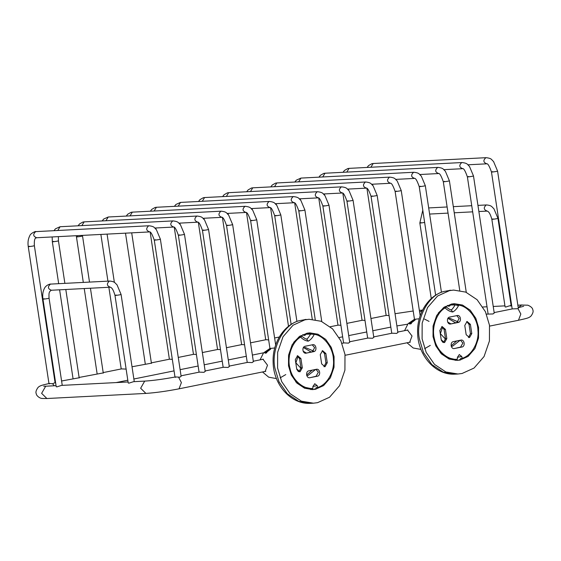 <?xml version="1.0" encoding="UTF-8"?>
<svg xmlns="http://www.w3.org/2000/svg" width="561" height="561" viewBox="0 0 561 561"><rect width="100%" height="100%" fill="white"/><g stroke="black" fill="none" stroke-linecap="round" stroke-linejoin="round"><path stroke-width="0.84" d="M518.287 308.045L518.041 308.697L512.452 308.887L494.157 312.582M181.098 376.136L179.948 377.188L175.523 376.957L175.39 377.413M229.267 366.41L228.117 367.455L223.432 367.259L205.137 370.954M128.069 381.964L61.514 385.4L56.787 386.901L56.17 386.438M494.206 312.905L493.056 313.957L486.485 314.132M340.913 325.31L338.255 325.121L330.24 326.733M244.568 344.77L241.917 344.573L226.441 347.701M397.861 332.357L396.711 333.409L392.027 333.206L373.731 336.902M220.487 349.629L217.829 349.44L202.353 352.56M172.311 359.363L169.66 359.166L151.365 362.862M79.157 377.77L61.591 380.989M103.245 372.911L79.108 377.448M151.414 363.177L132.017 366.768M205.179 371.27L204.036 372.322L199.344 372.118L181.049 375.814M349.692 342.091L348.542 343.136L344.124 342.904L341.972 343.318M196.399 354.496L193.748 354.3L178.265 357.427M373.78 337.224L372.63 338.276L367.939 338.073L349.643 341.768M268.656 339.903L265.998 339.707L250.522 342.834M364.994 320.45L362.343 320.254L346.866 323.381M265.802 371.298L179.043 388.822C166.645 391.213 155.6 392.742 145.916 393.415L140.643 388.247L144.675 381.15L145.278 381.073L133.525 381.683L128.806 383.184L128.181 382.721M511.204 305.815L510.398 305.577L511.66 305.507M510.671 306.068C511.19 305.366 509.528 305.703 505.678 307.077L505.061 306.615M253.355 361.543L252.205 362.595L247.513 362.392L229.218 366.088M126.127 369.103L121.492 368.893L103.196 372.588M55.069 382.637L52.58 383.745L49.501 383.451L49.361 383.913M389.082 315.584L386.424 315.387L370.947 318.515M265.304 353.22L264.638 352.827L270.037 348.788L270.683 349.103L265.304 353.22M274.75 347.967L269.953 348.479M261.945 359.482L262.934 359.173L267.52 365.204L265.122 371.564L264.385 371.585M409.81 324.034L409.151 323.648L414.544 319.609L415.196 319.924L409.81 324.034M419.263 318.781L414.46 319.3M406.452 330.296L407.44 329.987L412.026 336.018L409.628 342.385L408.899 342.399M303.221 347.883L305.394 347.511L313.571 351.081M315.654 369.44L308.206 375.309L306.748 375.484M298.284 371.48L296.783 369.32M314.868 388.85C315.654 388.864 315.464 389.018 314.314 389.299L311.776 389.615M310.703 389.586L310.647 388.528L302.638 386.81L295.703 381.817M307.056 333.213L309.826 332.869L317.989 334.237L325.689 339.363L331.306 347.455L334.068 356.628L334.026 367.266L330.387 377.784L323.613 385.582L315.527 389.243L312.75 389.586L304.595 388.219L296.895 383.093L291.278 375L288.515 365.828L288.557 355.19L292.19 344.671L298.971 336.873L307.056 333.213M307.246 333.178L311.727 334.104M299.539 320.64L299.104 320.696C283.179 325.303 272.211 343.648 273.13 362.371C273.389 384.685 291.012 404.818 310.752 403.324L298.733 401.325L287.351 393.766L279.006 381.803L274.897 368.17C270.718 348.97 283.691 323.942 299.539 320.64L305.801 319.497M303.192 320.05L309.125 319.265L321.201 321.292L332.589 328.886L340.899 340.85L344.987 354.426L344.924 370.155L339.545 385.723L329.517 397.258L317.561 402.672L313.452 403.191L301.383 401.164L289.995 393.57L281.685 381.606L277.597 368.03L277.653 352.301L283.032 336.733L293.059 325.198L305.023 319.784L309.125 319.265M447.734 318.697L449.901 318.325L458.078 321.895M460.167 340.261L452.713 346.123L451.261 346.305M442.797 342.301L441.29 340.141M455.216 360.4L455.16 359.349M459.382 359.664C460.16 359.678 459.978 359.832 458.821 360.12M451.563 304.034L454.34 303.683L462.502 305.051L470.195 310.184L475.812 318.269L478.575 327.449L478.533 338.08L474.901 348.598L468.126 356.396L460.034 360.057L457.264 360.407L449.102 359.04L441.409 353.907L435.792 345.821L433.029 336.642L433.064 326.011L436.703 315.492L443.478 307.694L451.563 304.034M451.759 303.992L457.671 305.457M457.881 305.549L458.365 305.759M444.046 291.454L443.618 291.517C427.685 296.117 416.718 314.462 417.636 333.185C417.896 355.499 435.518 375.632 455.266 374.145L443.239 372.139L431.858 364.587L423.52 352.617L419.404 338.991C415.231 319.791 428.204 294.763 444.046 291.454L450.308 290.317M447.699 290.871L453.639 290.086L465.714 292.106L477.095 299.7L485.405 311.664L489.494 325.24L489.437 340.976L484.059 356.537L474.031 368.072L462.068 373.486L457.965 374.005L445.89 371.978L434.502 364.391L426.192 352.427L422.103 338.851L422.167 323.115L427.545 307.554L437.573 296.019L449.536 290.605L453.639 290.086M442.664 327.007L440.371 333.641L445.518 339.167M298.15 356.193L295.857 362.82L301.012 368.353M454.733 359.37L457.418 359.229L457.404 357.301L459.382 354.524M459.207 354.545L461.71 356.431L462.257 358.248L460.602 358.486L460.406 359.98M457.418 359.229C447.93 360.548 436.633 350.667 434.495 339.188C431.234 328.08 436.479 312.659 445.139 307.891C447.412 310.268 449.95 311.635 452.769 312C455.308 310.556 457.299 308.27 458.744 305.149C468.288 306.236 477.748 318.69 477.944 330.415C479.297 342.056 471.57 355.772 462.257 358.248M456.78 315.633L459.143 318.515L456.857 322.533L450.721 323.978C447.131 324.896 446.03 317.61 449.677 317.07L457.166 315.555C460.756 314.637 461.857 321.923 458.211 322.463L450.378 324.02M460.497 340.19L462.86 343.073L460.574 347.091L454.438 348.535C450.848 349.454 449.74 342.168 453.393 341.628L460.883 340.113C464.473 339.195 465.574 346.481 461.927 347.021L454.094 348.577M446.822 338.606L444.543 342.624L441.212 339.735L439.817 330.527L442.103 326.509L445.434 329.391L446.822 338.606L445.476 338.669L444.081 329.461L441.773 326.6M464.774 325.485L467.061 321.467L470.391 324.356L471.787 333.564L469.501 337.582L466.17 334.693L464.774 325.485M451.016 305.023L455.153 304.932C452.811 308.669 451.451 310.275 451.072 309.763L450.841 309.791C450.259 309.917 448.702 308.943 446.163 306.874L445.813 306.818C446.458 306.846 446.24 307.204 445.139 307.891M458.744 305.149L455.153 304.932M456.857 359.243L456.878 360.421M445.813 306.818L445.462 306.376M438.176 313.171L444.263 307.133M444.277 307.533L443.842 308.199M454.592 359.335L447.145 357.623L440.21 352.631M443.52 342.603L445.476 338.669M468.477 337.561L470.434 333.634L469.038 324.419L466.731 321.558M443.541 308.122L444.389 306.895M310.226 388.549L312.905 388.408L312.891 386.487L314.868 383.71M314.693 383.724L317.196 385.617L317.75 387.434L316.088 387.672L315.892 389.159M312.905 388.408C303.424 389.727 292.127 379.853 289.981 368.374C286.727 357.266 291.972 341.838 300.633 337.077C302.898 339.454 305.443 340.822 308.255 341.179C310.801 339.735 312.793 337.449 314.23 334.328C323.774 335.422 333.234 347.869 333.43 359.594C334.784 371.235 327.056 384.958 317.75 387.434M312.267 344.819L314.637 347.694L312.351 351.719L306.215 353.157C302.617 354.082 301.516 346.796 305.17 346.249L312.652 344.742C316.25 343.816 317.351 351.102 313.697 351.649L305.871 353.199M315.983 369.376L318.346 372.252L316.06 376.277L309.924 377.714C306.334 378.64 305.233 371.354 308.88 370.807L316.369 369.299C319.959 368.374 321.06 375.66 317.414 376.207L309.581 377.756M302.316 367.785L300.03 371.803L296.699 368.921L295.303 359.713L297.589 355.688L300.92 358.577L302.316 367.785L300.962 367.855L299.574 358.647L297.267 355.779M320.268 354.671L322.554 350.653L325.878 353.535L327.273 362.743L324.987 366.768L321.656 363.879L320.268 354.671M306.502 334.209L310.647 334.118C308.305 337.848 306.944 339.461 306.558 338.949L306.327 338.977C305.745 339.103 304.188 338.129 301.65 336.06L301.299 336.004C301.951 336.032 301.727 336.39 300.633 337.077M314.23 334.328L310.647 334.118M312.344 388.422L312.372 389.607M301.299 336.004L300.955 335.562M293.662 342.357L299.749 336.32M299.77 336.719L299.336 337.385M310.086 388.514L310.647 388.514M299.006 371.782L300.962 367.855M323.963 366.747L325.927 362.813L324.531 353.605L322.224 350.744M299.027 337.308L299.876 336.081M449.606 306.068C450.735 305.689 446.514 306.544 449.606 306.068L451.325 304.083M305.093 335.254C306.229 334.875 302 335.73 305.093 335.254L306.818 333.269M265.872 353.107L266.805 352.722M410.386 323.921L411.318 323.543M410.743 323.802L411.395 323.578M489.62 326.102L518.476 320.275L520.832 314.034L518.041 308.697M518.476 320.275C527.789 318.192 528.792 317.933 530.916 316.152C532.922 313.466 533.553 311.383 532.824 309.91C532.684 308.101 531.022 306.523 527.831 305.184L521.555 305.044L518.238 307.687M179.043 388.822L181.392 382.581L178.601 377.244M49.249 383.486C41.465 385.302 40.343 385.519 38.169 387.3C36.072 390.105 35.455 392.307 36.318 393.892C36.262 395.372 39.333 398.296 42.026 398.45L46.893 398.52L41.626 393.352L45.658 386.263L46.261 386.185L43.709 386.22M52.58 383.745L54.277 385.772M422.538 310.149L419.621 312.133M312.197 370.141L306.629 375.007M303.824 347.722L311.046 351.978M303.129 351.186L306.243 352.946M456.703 340.955L451.135 345.828M448.337 318.543L455.56 322.792M447.636 322L450.749 323.767M444.375 331.383L444.978 335.373M299.862 360.569L300.465 364.552M457.404 357.301L461.71 356.431M452.769 312L451.072 309.763M469.038 324.419L470.391 324.356M470.434 333.634L471.787 333.564M444.081 329.461L445.434 329.391M460.574 347.091L461.927 347.021M456.857 322.533L458.211 322.463M312.891 386.487L317.196 385.617M308.255 341.179L306.558 338.949M324.531 353.605L325.878 353.535M325.927 362.813L327.273 362.743M299.574 358.647L300.92 358.577M316.06 376.277L317.414 376.207M312.351 351.719L313.697 351.649M62.25 385.358L49.066 298.179L47.797 298.55C43.414 299.258 42.222 299.315 44.228 298.733M56.205 386.69L42.959 299.104C42.341 294.911 42.86 291.278 44.529 288.186C46.093 284.883 50.742 283.726 50.7 284.09L50.399 284.132C47.51 286.804 47.818 288.838 51.317 290.219L49.775 291.461C49.515 292.912 48.709 291.397 49.066 298.179M110.279 287.183C106.779 285.794 106.471 283.768 109.36 281.089L109.661 281.054C115.124 281.615 114.865 282.996 117.025 284.834L121.085 294.462L134.268 381.641M116.239 295.016C114.241 295.605 115.433 295.542 119.816 294.834L121.085 294.462M424.677 222.444C420.294 223.145 419.102 223.208 421.101 222.626M487.151 211.069C483.652 209.688 483.351 207.654 486.233 204.982L486.534 204.94C492.004 205.501 491.738 206.89 493.904 208.727L497.958 218.355L511.141 305.535M493.119 218.909C491.113 219.491 492.306 219.435 496.688 218.727L497.958 218.355M181.133 376.375L160.383 239.182L159.121 239.554C154.731 240.255 153.546 240.318 155.544 239.736M160.383 239.182L156.33 229.554C153.995 227.745 155.046 226.539 148.967 225.767L148.665 225.803C145.776 228.481 146.084 230.515 149.584 231.896M148.967 225.767L35.687 231.63C32.804 234.309 33.113 236.335 36.612 237.724M29.523 246.237C27.517 246.819 28.709 246.756 33.092 246.048L34.361 245.683C33.955 236.469 36.269 238.565 36.213 237.773L149.282 231.938C150.467 231.195 152.129 233.916 154.275 240.101L174.99 377.034M205.221 371.515L184.471 234.316L183.202 234.687C178.819 235.396 177.627 235.452 179.632 234.87M184.471 234.316L180.418 224.688C178.082 222.885 179.127 221.672 173.047 220.901L172.746 220.943C169.864 223.615 170.165 225.648 173.665 227.037M173.047 220.901L60.076 226.728L57.783 230.473M53.604 241.37C51.605 241.952 52.79 241.896 57.18 241.188L58.442 240.816L58.393 236.623M229.302 366.649L208.552 229.456L207.29 229.821C202.907 230.529 201.715 230.592 203.713 230.01M208.552 229.456L204.499 219.828C202.163 218.019 203.215 216.805 197.135 216.041L196.834 216.076C193.945 218.755 194.253 220.782 197.752 222.17M197.135 216.041L84.157 221.868L81.871 225.606M77.691 236.511C75.686 237.093 76.878 237.03 81.261 236.321L82.53 235.957L82.453 235.382M253.39 361.782L232.64 224.589L231.37 224.961C226.988 225.662 225.795 225.725 227.801 225.143M232.64 224.589L228.586 214.961C226.251 213.159 227.296 211.946 221.216 211.174L220.915 211.216C218.033 213.888 218.341 215.922 221.84 217.303M221.216 211.174L108.245 217.002L105.952 220.739M275.668 344.959L256.728 219.723L255.458 220.094C251.076 220.803 249.883 220.866 251.882 220.277M256.728 219.723L252.674 210.095C250.332 208.292 251.384 207.079 245.304 206.315L245.003 206.35C242.114 209.029 242.422 211.055 245.921 212.444M245.304 206.315L132.333 212.142L130.04 215.88M296.93 321.453L280.809 214.863L279.546 215.228C275.156 215.936 273.971 215.999 275.97 215.417M280.809 214.863L276.755 205.235C274.42 203.426 275.465 202.219 269.385 201.448L269.084 201.483C266.202 204.162 266.51 206.196 270.009 207.577M269.385 201.448L156.414 207.275L154.128 211.013M321.762 321.523L304.896 209.996L303.627 210.368C299.244 211.076 298.052 211.132 300.058 210.55M304.896 209.996L300.843 200.368C298.508 198.566 299.553 197.353 293.473 196.581L293.172 196.623C290.282 199.295 290.591 201.329 294.09 202.71M293.473 196.581L180.502 202.409L178.209 206.153M349.727 342.329L328.977 205.137L327.715 205.501C323.332 206.21 322.14 206.273 324.139 205.691M328.977 205.137L324.924 195.509C322.589 193.699 323.641 192.486 317.561 191.722L317.26 191.757C314.37 194.436 314.679 196.462 318.178 197.851M317.561 191.722L204.583 197.549L202.297 201.287M373.815 337.463L353.065 200.27L351.796 200.642C347.413 201.343 346.221 201.406 348.227 200.824M353.065 200.27L349.012 190.642C346.677 188.833 347.722 187.626 341.642 186.855L341.34 186.897C338.458 189.569 338.76 191.603 342.266 192.984M341.642 186.855L228.671 192.682L226.378 196.42M397.896 332.603L377.153 195.403L375.884 195.775C371.501 196.483 370.309 196.546 372.308 195.957M377.153 195.403L373.1 185.775C370.758 183.973 371.81 182.76 365.73 181.995L365.428 182.03C362.539 184.709 362.848 186.736 366.347 188.124M365.73 181.995L252.759 187.823L250.465 191.56M420.175 315.78L401.234 190.544L399.972 190.908C395.582 191.617 394.39 191.68 396.396 191.098M401.234 190.544L397.181 180.915C394.846 179.106 395.891 177.9 389.811 177.129L389.509 177.164C386.627 179.843 386.936 181.869 390.435 183.258M389.811 177.129L276.839 182.956L274.553 186.694M441.444 292.274L425.322 185.677L424.053 186.049C419.67 186.757 418.478 186.813 420.484 186.231M425.322 185.677L421.269 176.049C418.934 174.247 419.979 173.033 413.899 172.262L413.597 172.304C410.708 174.976 411.017 177.01 414.516 178.391M413.899 172.262L300.927 178.089L298.634 181.834M466.275 292.337L449.403 180.817L448.141 181.182C443.751 181.89 442.566 181.953 444.564 181.371M449.403 180.817L445.35 171.189C443.015 169.38 444.067 168.167 437.987 167.402L437.685 167.437C434.796 170.116 435.105 172.143 438.604 173.531M437.987 167.402L325.008 173.23L322.722 176.967M494.241 313.143L473.491 175.951L472.222 176.322C467.839 177.024 466.647 177.087 468.652 176.505M473.491 175.951L469.438 166.322C467.103 164.513 468.147 163.307 462.068 162.536L461.766 162.578C458.884 165.25 459.186 167.283 462.692 168.665M462.068 162.536L349.096 168.363L346.803 172.101M518.322 308.291L497.579 171.084L496.31 171.456C491.927 172.164 490.735 172.227 492.733 171.638M497.579 171.084L493.526 161.456C491.184 159.654 492.235 158.44 486.156 157.676L485.854 157.711C482.965 160.39 483.273 162.417 486.773 163.805M486.156 157.676L373.184 163.503L370.891 167.241M518.238 307.701L523.672 306.285M145.278 381.073C153.588 380.512 163.574 379.152 175.242 376.985M422.559 310.107L419.355 310.345M413.205 310.997L395.042 313.711M407.637 324.195L396.893 325.927M263.361 359.194L253.306 361.221M55.02 382.314L55.532 382.209M116.106 382.581L127.803 380.218M133.869 378.998L174.057 370.877M180.116 369.657L198.138 366.017M204.204 364.79L222.226 361.151M228.285 359.924L246.314 356.284M252.373 355.064L263.614 352.792M339.174 337.533L342.652 336.831M348.711 335.604L366.74 331.965M372.799 330.745L390.821 327.105M274.61 337.967L279.28 337.028M345.106 355.288L410.315 342.119M397.812 332.042L407.868 330.008M522.158 304.967L517.859 305.191M482.867 306.993L487.032 306.783M493.231 306.46L504.942 305.857M46.261 386.185L56.051 385.68M145.916 393.415L46.893 398.52M285.78 374.573L280.121 377.876M276.475 378.598L268.677 377.174L262.506 371.964M260.059 359.86L263.537 352.876L269.946 348.465M424.488 319.069L429.053 321.397M430.294 345.387L424.628 348.69M420.981 349.419L413.191 347.995L407.013 342.785M404.572 330.674L408.05 323.69L414.46 319.286M313.452 403.191L310.752 403.324M305.044 319.511L306.138 319.426M457.965 374.005L455.266 374.145M449.557 290.325L450.651 290.24M447.306 305.422L448.386 306.208M302.8 334.601L303.88 335.394M50.7 284.09L109.661 281.054M128.224 382.974L114.977 295.388C113.448 289.939 111.779 287.218 109.977 287.218L51.016 290.261M431.269 298.592L419.838 222.998L422.791 210.228M428.688 207.928L447.117 206.974M453.316 206.658L471.745 205.705M477.944 205.389L486.534 204.94M505.096 306.867L491.85 219.281C490.321 213.832 488.659 211.111 486.85 211.111L478.87 211.525M472.671 211.841L454.242 212.794M448.043 213.11L429.614 214.064M35.988 231.595C35.806 230.915 30.217 233.586 29.817 235.697C28.155 238.783 27.636 242.415 28.253 246.602L48.961 383.549M55.111 382.875L34.361 245.683M199.071 372.174L178.363 235.241C176.217 229.049 174.548 226.328 173.363 227.072L154.857 228.025M60.076 226.728L55.448 228.818L54.003 230.662M52.152 236.945L52.334 241.742L58.681 283.684M59.606 289.82L73.049 378.675M79.192 378.009L65.805 289.497M64.88 283.361L58.442 240.816M223.159 367.308L202.451 230.375C200.298 224.19 198.636 221.462 197.451 222.205L178.938 223.159M84.157 221.868L82.895 222.051L79.536 223.951L78.084 225.803M76.275 235.704L83.309 282.407M84.234 288.543L97.13 373.808M103.28 373.149L90.433 288.228M89.508 282.092L82.53 235.957M247.24 362.448L226.532 225.515C224.386 219.323 222.717 216.602 221.539 217.345L203.026 218.299M108.245 217.002L103.624 219.085L102.172 220.936M100.875 234.435L107.936 281.138M108.869 287.274L121.218 368.949M114.374 282.421L107.074 234.112M269.96 348.535L250.62 220.648C248.474 214.456 246.805 211.735 245.62 212.479L227.107 213.432M132.333 212.142L131.064 212.324L127.705 214.225L126.253 216.076M125.503 233.159L145.299 364.082M151.449 363.423L131.702 232.843M291.131 324.419L274.701 215.782C272.555 209.597 270.893 206.876 269.708 207.619L251.195 208.573M156.414 207.275L155.152 207.458L151.793 209.358L150.341 211.209M150.18 232.233L169.387 359.222M155.958 229.119L155.783 227.976M315.226 319.623L298.789 210.922C296.643 204.73 294.974 202.009 293.789 202.752L275.283 203.706M180.502 202.409L175.874 204.499L174.422 206.343M174.268 227.366L193.475 354.356M180.046 224.253L179.871 223.117M343.584 342.988L322.877 206.055C320.724 199.87 319.062 197.142 317.877 197.886L299.364 198.839M204.583 197.549L203.32 197.731L199.961 199.632L198.51 201.483M198.356 222.507L217.556 349.489M204.127 219.393L203.959 218.25M367.665 338.129L346.957 201.196C344.812 195.004 343.143 192.283 341.965 193.026L323.452 193.98M228.671 192.682L227.408 192.865L224.042 194.765L222.598 196.616M222.436 217.64L241.644 344.629M228.215 214.526L228.039 213.383M391.753 333.262L371.045 196.329C368.9 190.137 367.231 187.416 366.045 188.159L347.532 189.113M252.759 187.823L251.489 188.005L248.13 189.906L246.679 191.757M246.524 212.773L265.725 339.763M252.296 209.66L252.127 208.524M414.467 319.349L395.126 191.462C392.981 185.277 391.319 182.556 390.133 183.3L371.62 184.253M276.839 182.956L275.577 183.138L272.218 185.039L270.767 186.89M270.605 207.914L288.508 326.292M276.384 204.8L276.208 203.657M435.645 295.24L419.214 186.603C417.068 180.411 415.399 177.69 414.214 178.433L395.701 179.387M300.927 178.089L296.299 180.179L294.848 182.023M294.693 203.047L312.274 319.286M300.465 199.933L300.296 198.797M459.74 290.437L443.302 181.736C441.149 175.551 439.487 172.823 438.302 173.566L419.789 174.52M325.008 173.23L323.746 173.412L320.387 175.312L318.936 177.164M318.774 198.187L337.981 325.17M324.553 195.074L324.377 193.931M488.091 313.809L467.383 176.876C465.237 170.684 463.568 167.963 462.39 168.707L443.877 169.66M349.096 168.363L347.827 168.545L344.468 170.446L343.023 172.297M342.862 193.321L362.069 320.31M348.64 190.207L348.465 189.064M512.179 308.943L491.471 172.01C489.318 165.818 487.656 163.097 486.471 163.84L467.958 164.794M373.184 163.503L371.915 163.686L368.556 165.586L367.104 167.437M366.95 188.454L386.15 315.443M372.721 185.34L372.553 184.204"/></g></svg>
